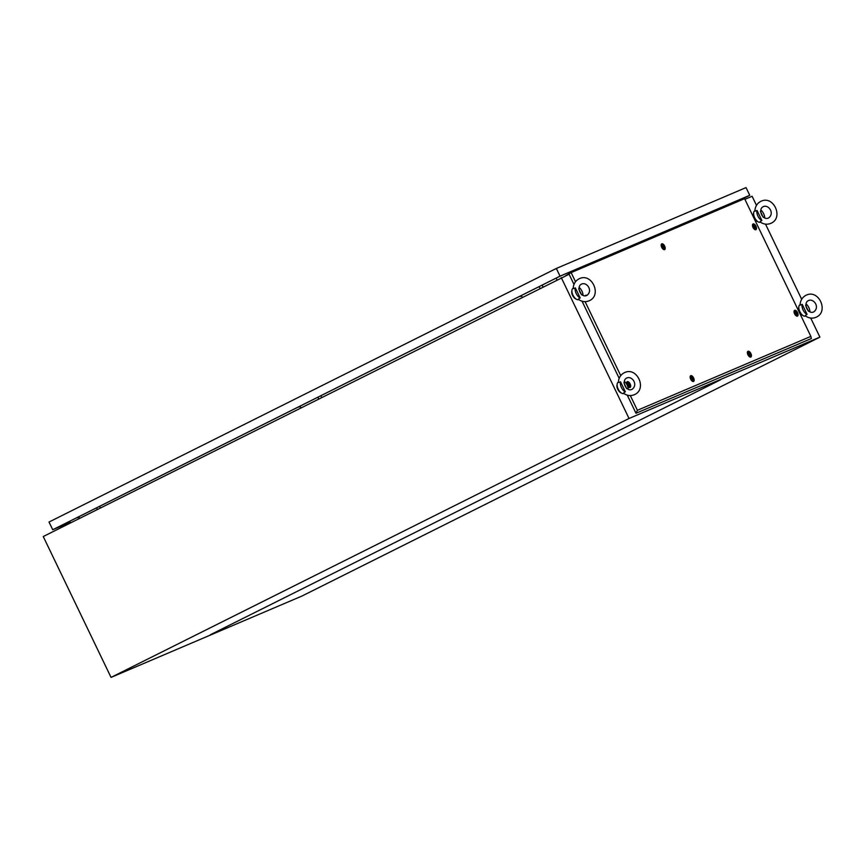 <?xml version="1.0" encoding="UTF-8"?>
<svg xmlns="http://www.w3.org/2000/svg" width="865" height="865" viewBox="0 0 865 865"><rect width="100%" height="100%" fill="white"/><g stroke="black" fill="none" stroke-linecap="round" stroke-linejoin="round"><path stroke-width="1.3" d="M569.094 274.259L43.25 536.527L111.044 677.403L629.039 418.476L819.901 337.134L301.917 596.061L111.044 677.403M744.906 199.328L752.107 196.258L756.486 205.362M765.525 224.143L801.682 299.279M810.721 318.05L819.901 337.134M561.244 277.6L629.039 418.476M720.621 379.767L210.325 634.769L720.621 379.767M732.309 202.778L732.687 203.751M69.665 521.303L70.573 522.871M556.227 278.087L556.887 279.784M760.4 211.395L763.2 217.288M757.643 221.516A5.006 2.487 -116.6 0 1 754.28 217.969A5.006 2.487 -116.6 0 1 753.599 213.417M760.865 210.022A6.26 3.103 -116.6 0 1 763.633 213.666A6.26 3.103 -116.6 0 1 764.714 217.904M760.357 222.089L760.335 222.1A6.26 3.103 -116.6 0 1 760.335 222.1A6.26 3.103 -116.6 0 1 754.669 217.731A6.26 3.103 -116.6 0 1 754.745 210.909A6.26 3.103 -116.6 0 1 754.896 210.844L754.745 210.909M760.638 221.948C759.697 221.948 760.108 221.451 761.87 220.456A6.26 3.103 -116.6 0 1 757.913 216.109A6.26 3.103 -116.6 0 1 757.048 210.454C755.21 211.244 754.594 211.32 755.21 210.682M761.87 220.456L757.048 210.454M805.596 305.313L808.397 311.205M802.839 315.433A5.006 2.487 -116.6 0 1 799.476 311.887A5.006 2.487 -116.6 0 1 798.795 307.335M806.061 303.939A6.26 3.103 -116.6 0 1 808.84 307.583A6.26 3.103 -116.6 0 1 809.921 311.822M805.553 316.006L805.531 316.017A6.26 3.103 -116.6 0 1 805.531 316.017A6.26 3.103 -116.6 0 1 799.876 311.649A6.26 3.103 -116.6 0 1 799.941 304.826A6.26 3.103 -116.6 0 1 800.093 304.761L799.941 304.826M805.834 315.866C804.904 315.866 805.315 315.368 807.067 314.373A6.26 3.103 -116.6 0 1 803.109 310.027A6.26 3.103 -116.6 0 1 802.244 304.361C800.406 305.161 799.79 305.237 800.406 304.599M807.067 314.373L802.244 304.361M623.892 382.752L626.692 388.644M621.135 392.872A5.006 2.487 -116.6 0 1 617.772 389.326A5.006 2.487 -116.6 0 1 617.091 384.774M624.357 381.379A6.26 3.103 -116.6 0 1 627.136 385.022A6.26 3.103 -116.6 0 1 628.217 389.261M623.849 393.445L623.827 393.456A6.26 3.103 -116.6 0 1 623.827 393.456A6.26 3.103 -116.6 0 1 618.172 389.088A6.26 3.103 -116.6 0 1 618.237 382.265A6.26 3.103 -116.6 0 1 618.389 382.2M624.13 393.305C623.2 393.305 623.611 392.807 625.363 391.813A6.26 3.103 -116.6 0 1 621.405 387.466A6.26 3.103 -116.6 0 1 620.54 381.8C618.702 382.6 618.086 382.676 618.702 382.038M625.363 391.813L620.54 381.8M578.696 288.834L581.496 294.727M575.939 298.955A5.006 2.487 -116.6 0 1 572.576 295.408A5.006 2.487 -116.6 0 1 571.895 290.856M579.15 287.461A6.26 3.103 -116.6 0 1 581.929 291.116A6.26 3.103 -116.6 0 1 583.01 295.343M578.631 299.55L578.653 299.528A6.26 3.103 -116.6 0 1 578.631 299.55A6.26 3.103 -116.6 0 1 572.965 295.17A6.26 3.103 -116.6 0 1 573.041 288.359A6.26 3.103 -116.6 0 1 573.192 288.283L573.041 288.359M578.934 299.387C577.993 299.387 578.404 298.89 580.166 297.895A6.26 3.103 -116.6 0 1 576.209 293.549A6.26 3.103 -116.6 0 1 575.344 287.894C573.506 288.683 572.89 288.759 573.506 288.121M580.166 297.895L575.344 287.894M78.931 517.011L77.558 517.735L78.985 517.108M79.591 518.362L78.802 516.729M99.572 506.349L100.362 507.982M96.61 507.831L97.388 509.463M521.498 295.798L520.114 296.522L521.541 295.895M522.146 297.149L521.357 295.516M542.128 285.126L542.917 286.758M539.165 286.607L539.955 288.25M300.22 406.409L298.836 407.123L300.263 406.496M300.869 407.761L300.079 406.118M320.85 395.738L321.639 397.37M317.887 397.219L318.666 398.851M737.726 200.464L738.299 200.226M732.536 203.383L737.856 200.723M732.558 203.416L738.429 200.485M749.75 195.295L746.041 187.597L556.325 268.453L560.033 276.151L749.75 195.295L733.747 203.297M70.227 522.276L52.722 529.737L49.013 522.038L556.325 268.453M52.722 529.737L560.033 276.151M70.206 522.244L53.749 529.25L559.763 276.313L748.722 195.782L733.369 203.459M661.801 243.833A3.211 1.589 -116.6 0 1 664.666 246.093A3.211 1.589 -116.6 0 1 664.58 249.607A3.211 1.589 -116.6 0 1 664.169 249.671A3.211 1.589 -116.6 0 1 661.768 247.433A3.211 1.589 -116.6 0 1 661.411 244.168A3.211 1.589 -116.6 0 1 661.801 243.833M753.091 223.938A3.211 1.589 -116.6 0 1 755.945 226.208A3.211 1.589 -116.6 0 1 755.869 229.722A3.211 1.589 -116.6 0 1 755.459 229.787A3.211 1.589 -116.6 0 1 753.058 227.538A3.211 1.589 -116.6 0 1 752.701 224.273A3.211 1.589 -116.6 0 1 753.091 223.938M794.676 310.34A3.211 1.589 -116.6 0 1 797.53 312.611A3.211 1.589 -116.6 0 1 797.454 316.125A3.211 1.589 -116.6 0 1 797.043 316.19A3.211 1.589 -116.6 0 1 794.643 313.941A3.211 1.589 -116.6 0 1 794.286 310.676A3.211 1.589 -116.6 0 1 794.676 310.34M748.02 351.276A3.211 1.589 -116.6 0 1 750.874 353.547A3.211 1.589 -116.6 0 1 750.798 357.061A3.211 1.589 -116.6 0 1 750.377 357.126A3.211 1.589 -116.6 0 1 747.976 354.877A3.211 1.589 -116.6 0 1 747.63 351.612A3.211 1.589 -116.6 0 1 748.02 351.276M690.757 375.68A3.211 1.589 -116.6 0 1 693.611 377.951A3.211 1.589 -116.6 0 1 693.535 381.465A3.211 1.589 -116.6 0 1 693.125 381.53A3.211 1.589 -116.6 0 1 690.724 379.281A3.211 1.589 -116.6 0 1 690.367 376.016A3.211 1.589 -116.6 0 1 690.757 375.68M627.093 384.936A3.211 1.589 -116.6 0 1 626.898 382.016A3.211 1.589 -116.6 0 1 627.287 381.681A3.211 1.589 -116.6 0 1 630.142 383.941A3.211 1.589 -116.6 0 1 630.066 387.455A3.211 1.589 -116.6 0 1 629.644 387.52A3.211 1.589 -116.6 0 1 627.276 385.336M585.216 295.819A3.211 1.589 -116.6 0 1 585.313 295.614A3.211 1.589 -116.6 0 1 585.702 295.279A3.211 1.589 -116.6 0 1 586.805 295.452M630.315 395.575L637.397 410.302L810.862 336.377L744.592 198.68L571.127 272.605L575.517 281.72M585.108 301.658L620.713 375.637M565.667 275.719L571.127 272.605M810.862 336.377L811.359 338.529L635.991 413.265L627.266 395.121M568.456 273.87L568.727 274.41M619.189 378.34L582.059 301.215M573.992 284.434L568.813 273.686M637.397 410.302L635.991 413.265M628.823 383.39C628.12 383.692 628.239 384.374 629.169 385.433C629.871 385.13 629.752 384.438 628.823 383.39L628.314 383.595M629.579 385.606A1.33 0.66 -116.6 0 1 628.39 384.666A1.33 0.66 -116.6 0 1 628.423 383.206A1.33 0.66 -116.6 0 1 629.612 384.147A1.33 0.66 -116.6 0 1 629.579 385.606M629.763 386.828A2.498 1.243 -116.6 0 1 627.547 385.098A2.498 1.243 -116.6 0 1 627.558 382.33A2.498 1.243 -116.6 0 1 627.59 382.319A2.498 1.243 -116.6 0 1 629.807 384.049A2.498 1.243 -116.6 0 1 629.796 386.806A2.498 1.243 -116.6 0 1 629.763 386.828L628.898 387.25M629.006 385.52C629.709 385.206 629.601 384.525 628.66 383.465M692.303 377.389C691.6 377.691 691.708 378.373 692.638 379.432C693.341 379.13 693.233 378.438 692.303 377.389L691.784 377.594M693.049 379.616A1.33 0.66 -116.6 0 1 691.859 378.665A1.33 0.66 -116.6 0 1 691.892 377.205A1.33 0.66 -116.6 0 1 693.081 378.146A1.33 0.66 -116.6 0 1 693.049 379.616M693.233 380.827A2.498 1.243 -116.6 0 1 691.016 379.097A2.498 1.243 -116.6 0 1 691.027 376.329A2.498 1.243 -116.6 0 1 691.059 376.318A2.498 1.243 -116.6 0 1 693.276 378.048A2.498 1.243 -116.6 0 1 693.265 380.805A2.498 1.243 -116.6 0 1 693.233 380.827L692.378 381.26M692.476 379.519C693.179 379.205 693.07 378.524 692.141 377.464M749.555 352.985C748.852 353.288 748.971 353.969 749.901 355.028C750.604 354.726 750.485 354.045 749.555 352.985L749.047 353.19M750.312 355.212A1.33 0.66 -116.6 0 1 749.122 354.272A1.33 0.66 -116.6 0 1 749.155 352.801A1.33 0.66 -116.6 0 1 750.344 353.742A1.33 0.66 -116.6 0 1 750.312 355.212M750.496 356.423A2.498 1.243 -116.6 0 1 748.279 354.693A2.498 1.243 -116.6 0 1 748.29 351.925A2.498 1.243 -116.6 0 1 748.322 351.914A2.498 1.243 -116.6 0 1 750.539 353.644A2.498 1.243 -116.6 0 1 750.528 356.402A2.498 1.243 -116.6 0 1 750.496 356.423M749.739 355.115C750.442 354.801 750.323 354.12 749.393 353.061M796.222 312.049C795.519 312.351 795.627 313.033 796.557 314.092C797.26 313.79 797.152 313.108 796.222 312.049L795.703 312.254M796.968 314.276A1.33 0.66 -116.6 0 1 795.778 313.335A1.33 0.66 -116.6 0 1 795.811 311.865A1.33 0.66 -116.6 0 1 797 312.806A1.33 0.66 -116.6 0 1 796.968 314.276M797.152 315.487A2.498 1.243 -116.6 0 1 794.935 313.757A2.498 1.243 -116.6 0 1 794.946 310.989A2.498 1.243 -116.6 0 1 794.978 310.978A2.498 1.243 -116.6 0 1 797.195 312.708A2.498 1.243 -116.6 0 1 797.184 315.466A2.498 1.243 -116.6 0 1 797.152 315.487M796.395 314.179C797.098 313.865 796.989 313.184 796.06 312.124M754.637 225.646C753.934 225.949 754.042 226.63 754.972 227.69C755.675 227.387 755.567 226.706 754.637 225.646L754.118 225.852M755.383 227.873A1.33 0.66 -116.6 0 1 754.193 226.933A1.33 0.66 -116.6 0 1 754.226 225.462A1.33 0.66 -116.6 0 1 755.415 226.403A1.33 0.66 -116.6 0 1 755.383 227.873M755.567 229.084A2.498 1.243 -116.6 0 1 753.35 227.354A2.498 1.243 -116.6 0 1 753.361 224.597A2.498 1.243 -116.6 0 1 753.393 224.576A2.498 1.243 -116.6 0 1 755.61 226.306A2.498 1.243 -116.6 0 1 755.599 229.074A2.498 1.243 -116.6 0 1 755.567 229.084L754.712 229.517M754.81 227.776C755.513 227.463 755.404 226.781 754.475 225.722M663.347 245.53C662.644 245.844 662.763 246.525 663.693 247.585C664.396 247.271 664.277 246.59 663.347 245.53L662.828 245.746M664.093 247.758A1.33 0.66 -116.6 0 1 662.904 246.817A1.33 0.66 -116.6 0 1 662.936 245.357A1.33 0.66 -116.6 0 1 664.125 246.298A1.33 0.66 -116.6 0 1 664.093 247.758M664.277 248.979A2.498 1.243 -116.6 0 1 662.06 247.239A2.498 1.243 -116.6 0 1 662.071 244.481A2.498 1.243 -116.6 0 1 662.103 244.471A2.498 1.243 -116.6 0 1 664.32 246.201A2.498 1.243 -116.6 0 1 664.309 248.958A2.498 1.243 -116.6 0 1 664.277 248.979M663.531 247.66C664.234 247.358 664.115 246.676 663.185 245.617M754.885 210.952C755.145 206.594 757.07 203.426 760.67 201.426L761.211 201.177C773.613 195.274 783.744 217.58 771.234 223.17L770.693 223.419C767.06 224.814 763.557 224.338 760.205 221.981M771.234 223.17L770.693 223.419M763.287 206.649C757.632 209.114 762.346 220.705 768.401 218.056L768.628 217.948C774.899 213.19 768.542 204.432 763.503 206.551L763.287 206.649M800.082 304.869C800.341 300.512 802.266 297.344 805.877 295.343L806.418 295.095C818.82 289.191 828.94 311.486 816.43 317.087L815.89 317.336C812.257 318.731 808.753 318.255 805.402 315.898M816.43 317.087L815.89 317.336M808.483 300.566C802.828 303.031 807.542 314.622 813.608 311.973L813.824 311.865C820.096 307.107 813.738 298.349 808.699 300.469L808.483 300.566M618.378 382.308C618.637 377.951 620.562 374.783 624.173 372.783L624.714 372.534C637.105 366.63 647.236 388.936 634.726 394.526L634.186 394.775C630.553 396.17 627.049 395.694 623.697 393.337M634.726 394.526L634.186 394.775M626.779 378.005C621.124 380.47 625.838 392.061 631.904 389.412L632.12 389.304C638.392 384.547 632.034 375.788 626.995 377.908L626.779 378.005M573.181 288.391C573.441 284.044 575.366 280.865 578.966 278.865L579.507 278.617C591.909 272.713 602.04 295.019 589.53 300.609L588.989 300.869C585.356 302.253 581.853 301.777 578.501 299.42M589.53 300.609L588.989 300.869M581.583 284.088C575.928 286.553 580.642 298.144 586.697 295.495L586.924 295.387C593.185 290.629 586.838 281.871 581.799 283.99L581.583 284.088M627.558 382.33L626.66 382.773M691.027 376.329L690.14 376.783M748.29 351.925L747.392 352.379M750.528 356.402L749.631 356.856M794.946 310.989L794.048 311.443M797.184 315.466L796.287 315.92M753.361 224.597L752.474 225.041M662.071 244.481L661.184 244.925M664.309 248.958L663.423 249.401"/></g></svg>
